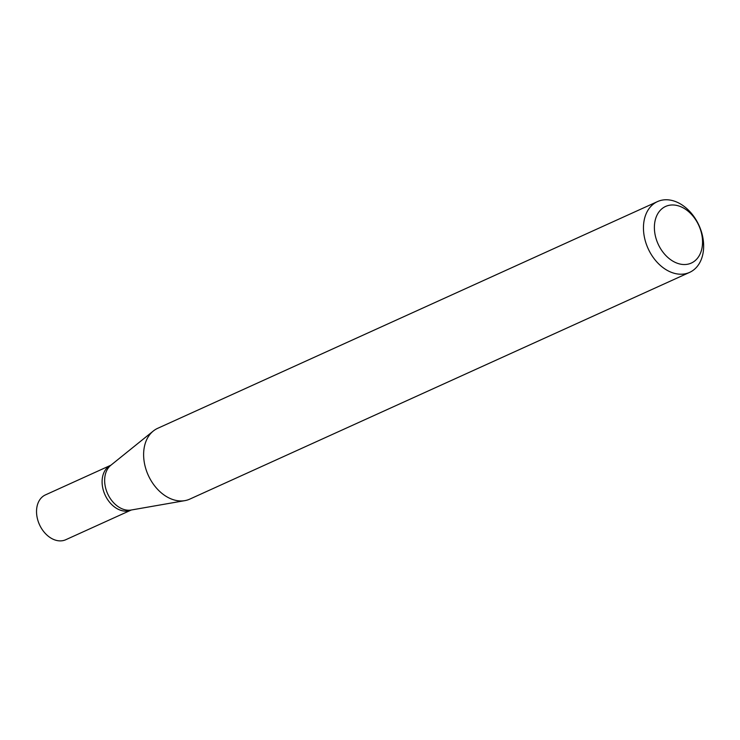 <?xml version="1.0" encoding="UTF-8"?>
<svg xmlns="http://www.w3.org/2000/svg" width="740" height="740" viewBox="0 0 740 740"><rect width="100%" height="100%" fill="white"/><g stroke="black" fill="none" stroke-linecap="round" stroke-linejoin="round"><path stroke-width="1.11" d="M689.606 272.385L189.773 499.121A38.869 27.954 -114.4 0 1 184.861 500.638A38.869 27.954 -114.4 0 1 144.272 462.278A38.869 27.954 -114.4 0 1 153.282 431.041A38.869 27.954 -114.4 0 1 157.666 428.331L657.49 201.595A38.869 27.954 -114.4 0 1 703 238.437A38.869 27.954 -114.4 0 1 689.606 272.385A38.869 27.954 -114.4 0 1 648.092 248.538A38.869 27.954 -114.4 0 1 657.49 201.595M702.029 235.912A31.089 22.367 -114.4 0 1 671.004 259.953A31.089 22.367 -114.4 0 1 662.374 208.403A31.089 22.367 -114.4 0 1 702.029 235.912M131.276 510.008A24.614 17.705 -114.4 0 1 105.034 494.884A24.614 17.705 -114.4 0 1 110.935 465.183L45.427 494.903A24.614 17.705 -114.4 0 0 39.47 524.632A24.614 17.705 -114.4 0 0 65.758 539.728L131.276 510.008A24.614 17.705 -114.4 0 1 105.034 494.884A24.614 17.705 -114.4 0 1 110.935 465.183M184.861 500.638L131.174 510.026A25.012 17.991 -114.4 0 1 107.624 493.71A25.012 17.991 -114.4 0 1 110.852 465.247L153.282 431.041"/></g></svg>
